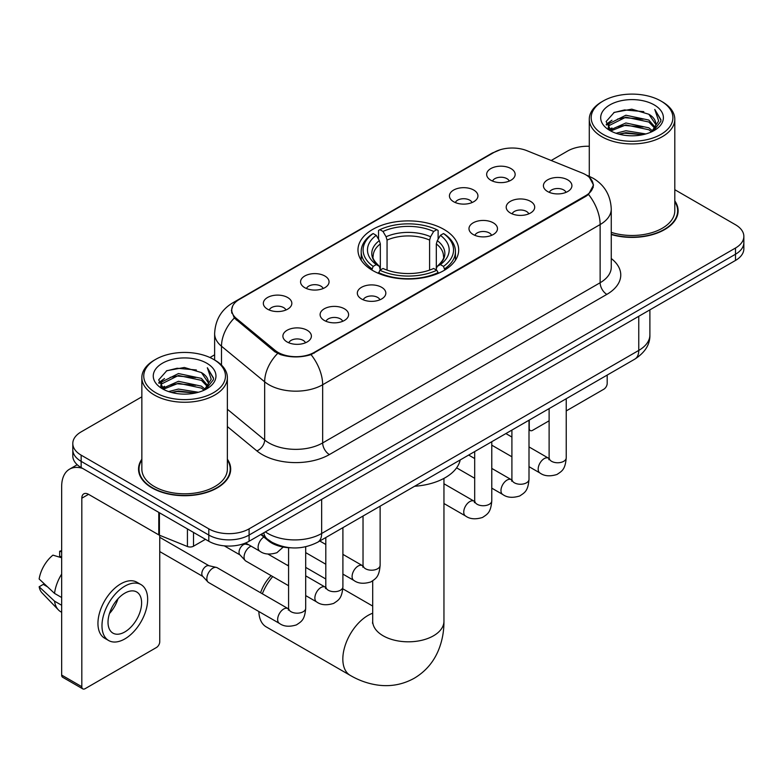 <?xml version="1.0" encoding="UTF-8"?>
<svg xmlns="http://www.w3.org/2000/svg" width="783" height="783" viewBox="0 0 783 783"><rect width="100%" height="100%" fill="white"/><g stroke="black" fill="none" stroke-linecap="round" stroke-linejoin="round"><path stroke-width="1.17" d="M443.932 229.409A50.357 29.069 0 0 0 389.053 223.106A50.357 29.069 0 0 0 357.968 249.963A50.357 29.069 0 0 0 372.718 270.517A50.357 29.069 0 0 0 427.596 276.82A50.357 29.069 0 0 0 458.681 249.963A50.357 29.069 0 0 0 443.932 229.409M453.602 201.711A14.251 8.231 180 0 1 450.773 199.381A14.251 8.231 180 0 1 455.5 189.163A14.251 8.231 180 0 1 473.764 190.073A14.251 8.231 180 0 1 476.593 199.381A14.251 8.231 180 0 1 453.602 201.711M472.022 202.562A8.554 4.933 0 0 0 469.731 200.164A8.554 4.933 0 0 0 461.304 198.911A8.554 4.933 0 0 0 455.344 202.562M304.734 287.664A14.251 8.231 180 0 1 301.905 285.335A14.251 8.231 180 0 1 306.623 275.107A14.251 8.231 180 0 1 324.886 276.027A14.251 8.231 180 0 1 327.715 285.335A14.251 8.231 180 0 1 304.734 287.664M323.154 288.516A8.554 4.933 0 0 0 320.854 286.118A8.554 4.933 0 0 0 312.427 284.865A8.554 4.933 0 0 0 306.466 288.516M267.512 309.158A14.251 8.231 180 0 1 264.683 306.828A14.251 8.231 180 0 1 269.401 296.6A14.251 8.231 180 0 1 287.664 297.52A14.251 8.231 180 0 1 290.493 306.828A14.251 8.231 180 0 1 267.512 309.158M285.932 310.009A8.554 4.933 0 0 0 283.632 307.602A8.554 4.933 0 0 0 275.215 306.349A8.554 4.933 0 0 0 269.244 310.009M490.824 180.227A14.251 8.231 180 0 1 487.995 177.898A14.251 8.231 180 0 1 492.713 167.67A14.251 8.231 180 0 1 510.976 168.59A14.251 8.231 180 0 1 513.805 177.898A14.251 8.231 180 0 1 490.824 180.227M509.244 181.079A8.554 4.933 0 0 0 506.944 178.671A8.554 4.933 0 0 0 498.526 177.418A8.554 4.933 0 0 0 492.556 181.079M510.379 212.996A14.251 8.231 180 0 1 507.55 210.676A14.251 8.231 180 0 1 512.268 200.448A14.251 8.231 180 0 1 530.531 201.368A14.251 8.231 180 0 1 533.36 210.676A14.251 8.231 180 0 1 510.379 212.996M528.789 213.857A8.554 4.933 0 0 0 526.499 211.449A8.554 4.933 0 0 0 518.072 210.196A8.554 4.933 0 0 0 512.111 213.857M473.157 234.489A14.251 8.231 180 0 1 470.329 232.159A14.251 8.231 180 0 1 475.046 221.932A14.251 8.231 180 0 1 493.31 222.852A14.251 8.231 180 0 1 496.138 232.159A14.251 8.231 180 0 1 473.157 234.489M491.577 235.34A8.554 4.933 0 0 0 489.277 232.933A8.554 4.933 0 0 0 480.86 231.69A8.554 4.933 0 0 0 474.889 235.34M361.501 298.949A14.251 8.231 180 0 1 358.673 296.63A14.251 8.231 180 0 1 363.39 286.402A14.251 8.231 180 0 1 381.654 287.312A14.251 8.231 180 0 1 384.482 296.63A14.251 8.231 180 0 1 361.501 298.949M379.921 299.801A8.554 4.933 0 0 0 377.621 297.403A8.554 4.933 0 0 0 369.194 296.15A8.554 4.933 0 0 0 363.234 299.801M324.279 320.443A14.251 8.231 180 0 1 321.451 318.113A14.251 8.231 180 0 1 326.168 307.885A14.251 8.231 180 0 1 344.432 308.805A14.251 8.231 180 0 1 347.261 318.113A14.251 8.231 180 0 1 324.279 320.443M342.7 321.294A8.554 4.933 0 0 0 340.399 318.887A8.554 4.933 0 0 0 331.982 317.634A8.554 4.933 0 0 0 326.012 321.294M287.058 341.926A14.251 8.231 180 0 1 284.229 339.597A14.251 8.231 180 0 1 288.956 329.379A14.251 8.231 180 0 1 307.22 330.289A14.251 8.231 180 0 1 310.048 339.597A14.251 8.231 180 0 1 287.058 341.926M305.478 342.778A8.554 4.933 0 0 0 303.187 340.38A8.554 4.933 0 0 0 294.76 339.127A8.554 4.933 0 0 0 288.8 342.778M547.591 191.512A14.251 8.231 180 0 1 544.762 189.183A14.251 8.231 180 0 1 549.49 178.955A14.251 8.231 180 0 1 567.744 179.875A14.251 8.231 180 0 1 570.572 189.183A14.251 8.231 180 0 1 547.591 191.512M566.011 192.364A8.554 4.933 0 0 0 563.721 189.956A8.554 4.933 0 0 0 555.294 188.713A8.554 4.933 0 0 0 549.333 192.364M582.258 173.053A25.653 14.808 180 0 1 585.684 174.717A25.653 14.808 180 0 1 593.201 185.189A25.653 14.808 180 0 1 585.684 195.662L314.267 352.36A25.653 14.808 180 0 1 275.117 350.383L236.378 318.446A25.653 14.808 180 0 1 231.739 309.951A25.653 14.808 180 0 1 239.255 299.478L494.093 152.352A25.653 14.808 180 0 1 526.939 150.698L582.258 173.053M290.855 547.806A28.501 16.453 180 0 1 268.432 540.799L260.798 534.505M141.85 459.19A46.08 26.602 0 0 0 138.532 469.115A46.08 26.602 0 0 0 152.029 487.926A46.08 26.602 0 0 0 202.239 493.691A46.08 26.602 0 0 0 230.691 469.115A46.08 26.602 0 0 0 227.364 459.19M139.002 471.513A46.08 26.602 0 0 0 138.845 472.218M589.521 177.555L593.534 185.033L588.513 194.429L586.017 196.23L311.047 354.621C300.878 357.684 290.708 357.684 280.539 354.621L274.784 351.704L234.323 318.015L231.406 310.616L232.717 305.899M141.85 396.824L81.148 431.873A28.501 16.453 0 0 0 72.799 443.511L72.799 455.921A28.501 16.453 0 0 0 81.148 467.559L208.797 541.259L208.797 535.053A28.501 16.453 0 0 0 249.102 535.053L735.501 254.23A28.501 16.453 0 0 0 743.85 242.593A28.501 16.453 0 0 1 735.501 254.23L249.102 535.053A28.501 16.453 0 0 1 208.797 535.053L81.148 461.353L208.797 535.053L208.797 528.848A28.501 16.453 0 0 0 249.102 528.848L735.501 248.025A28.501 16.453 0 0 0 743.85 236.388A28.501 16.453 0 0 0 735.501 224.75L674.799 189.701M72.799 449.716A28.501 16.453 0 0 0 81.148 461.353A28.501 16.453 0 0 1 72.799 449.716M611.259 234.538A46.08 26.602 0 0 0 678.117 210.793A46.08 26.602 0 0 0 674.799 200.869M589.286 146.264A28.501 16.453 0 0 0 567.548 151.06L551.193 160.495M214.63 354.816L209.942 357.518M72.799 443.511A28.501 16.453 0 0 0 81.148 455.148L208.797 528.848M230.378 472.218A46.08 26.602 0 0 0 230.212 471.513M677.804 213.896A46.08 26.602 0 0 0 677.647 213.182M208.797 541.259A28.501 16.453 0 0 0 249.102 541.259L735.501 260.436A28.501 16.453 0 0 0 743.85 248.798L743.85 236.388M529.005 428.242L529.249 428.389A4.747 2.74 120 0 0 530.238 430.562A4.747 2.74 120 0 0 532.616 430.327L549.118 420.794M566.226 410.928L603.82 389.22A4.747 2.74 120 0 0 607.187 383.396L607.187 375.086M529.249 428.389L529.249 420.079M603.155 134.382A40.853 23.588 0 0 0 660.93 134.382A40.853 23.588 0 0 0 660.93 101.017L662.271 101.8A42.752 24.684 0 0 1 674.799 119.251A42.752 24.684 0 0 1 648.402 142.056A42.752 24.684 0 0 1 601.814 136.702A42.752 24.684 0 0 1 589.286 119.251A42.752 24.684 0 0 1 601.814 101.8L603.155 101.017A40.853 23.588 0 0 0 603.155 134.382M611.259 232.365A42.752 24.684 0 0 0 674.799 210.793L674.799 119.251M611.259 234.225A45.6 26.328 0 0 0 677.647 210.793A45.6 26.328 0 0 0 674.799 201.632M616.035 133.267L625.891 130.741L645.877 133.942M618.854 134.128L625.891 132.679L642.96 134.666L624.56 133.208L619.05 134.177M609.898 130.105L625.891 122.98L648.833 127.825L652.533 130.888M610.867 130.908L625.891 124.918L648.833 129.763L651.505 131.808M608.567 128.774L609.096 123.626L625.891 115.228L648.833 120.063L655.117 127.189M608.362 127.835L609.096 125.564L625.891 117.166L648.833 122.001L654.666 128.118M651.26 132.004A23.754 13.712 0 0 0 655.792 123.949A23.754 13.712 0 0 0 648.833 114.249L655.782 124.409M654.216 104.902A31.349 18.097 0 0 0 609.937 104.863A31.349 18.097 0 0 0 609.732 130.418A31.349 18.097 0 0 0 609.869 130.497A31.349 18.097 0 0 0 654.343 130.418A31.349 18.097 0 0 0 654.216 104.902M648.833 114.249L631.773 109.16L614.234 112.38L606.101 121.571L611.494 131.358M653.208 131.055L660.783 121.443L660.93 119.721L654.774 109.424L658.65 120.964L651.515 131.887M662.271 101.8L660.93 101.017A40.853 23.588 0 0 0 603.155 101.017M654.774 109.424L660.93 120.112M613.823 112.586L624.56 109.933L643.802 111.656M606.414 125.065L609.918 122.314M617.63 119.036L624.56 117.685L643.117 119.212M617.63 126.787L624.56 125.446L643.117 126.973M606.208 124.301L611.963 120.21M609.272 129.518L611.963 127.972M260.582 592.78A26.123 15.083 -60 0 1 271.124 575.632M272.729 576.562A35.627 20.573 120 0 0 262.334 593.788M258.86 611.533A35.627 20.573 120 0 0 266.22 626.889L350.207 675.367A35.627 20.573 -60 0 1 344.745 646.817A35.627 20.573 -60 0 1 368.02 615.418A35.627 20.573 -60 0 1 372.698 613.226M371.817 269.988L373.168 266.386A45.228 26.113 0 0 1 373.168 233.54L376.271 235.34A40.853 23.588 0 0 0 376.271 264.585L379.344 266.337L380.332 269.998M380.332 268.51L380.332 243.944L379.344 240.626L376.271 235.34M378.532 239.226L378.532 230.437L379.882 229.664A45.228 26.113 0 0 1 436.767 229.664L433.655 231.455A40.853 23.588 0 0 0 382.995 231.455L386.058 236.75L387.056 240.068L387.056 270.106M429.593 270.106L429.593 240.068L430.591 236.75L433.655 231.455M414.608 486.263A52.255 30.165 0 0 0 460.198 459.944M378.532 272.592A47.127 27.209 0 0 0 438.118 272.592L436.767 270.262A45.228 26.113 0 0 1 379.882 270.262L378.532 273.404M438.118 273.404L438.118 272.592M373.168 233.54L371.817 234.313A47.127 27.209 0 0 0 361.198 251.519A47.127 27.209 0 0 0 371.817 268.716M436.767 229.664L438.118 230.437L438.118 239.226M379.882 270.262L382.995 268.471A40.853 23.588 0 0 0 433.655 268.471L436.767 270.262M376.271 264.585L373.168 266.386M382.995 231.455L379.882 229.664M379.344 240.626A36.547 21.102 0 0 0 379.344 266.337L379.52 266.445C374.323 261.424 372.209 258.018 373.168 256.227A35.157 20.299 0 0 1 380.332 243.944M444.832 268.716A47.127 27.209 0 0 0 455.452 251.519A47.127 27.209 0 0 0 444.832 234.313L443.481 233.54A45.228 26.113 0 0 1 443.481 266.386L444.832 269.988M443.481 266.386L440.379 264.585A40.853 23.588 0 0 0 440.379 235.34L443.481 233.54M440.379 235.34L437.305 240.626L436.317 243.944L436.317 268.51L437.305 266.337L440.379 264.585M436.317 243.944A35.157 20.299 0 0 1 443.481 256.227C444.431 258.028 442.317 261.444 437.129 266.445L437.305 266.337A36.547 21.102 0 0 0 437.305 240.626M436.317 269.998L436.317 268.51M288.584 564.788A35.627 20.573 120 0 0 287.371 565.267M288.584 585.723L245.833 561.039A8.554 4.933 -60 0 1 245.148 560.481A8.554 4.933 -60 0 1 244.061 557.124A8.554 4.933 -60 0 1 250.11 546.651A8.554 4.933 -60 0 1 251.118 546.172M245.148 560.481L239.804 554.707A6.176 3.563 -60 0 1 239.03 552.279A6.176 3.563 -60 0 1 243.396 544.714A6.176 3.563 -60 0 1 245.891 544.175L248.808 544.831M305.693 546.788L305.693 608.244C304.714 620.302 301.24 621.594 296.463 624.883C289.407 627.066 283.72 626.576 279.423 623.405L208.621 582.523A8.554 4.933 -60 0 1 207.926 581.975A8.554 4.933 -60 0 1 206.849 578.608A8.554 4.933 -60 0 1 212.888 568.135A8.554 4.933 -60 0 1 216.343 567.401A8.554 4.933 -60 0 1 217.165 567.714L288.565 608.91M207.926 581.975L202.591 576.19A6.176 3.563 -60 0 1 201.808 573.763A6.176 3.563 -60 0 1 206.174 566.197A6.176 3.563 -60 0 1 208.669 565.659L216.343 567.401M193.509 532.43L193.509 546.201L205.44 539.321M82.567 468.381A38.005 21.944 -120 0 0 69.54 469.174A38.005 21.944 -120 0 0 61.661 486.566L61.661 675.073L81.823 686.711L81.823 498.203A9.504 5.481 60 0 1 83.791 493.858A9.504 5.481 60 0 1 88.538 494.327L158.783 534.887L158.783 512.385M81.823 686.711A4.747 2.74 120 0 0 82.802 688.883L62.65 677.256A4.747 2.74 -60 0 1 61.661 675.073M82.802 688.883A4.747 2.74 120 0 0 85.181 688.649L156.394 647.541A4.747 2.74 120 0 0 159.752 641.717L159.752 535.327M193.509 546.201A4.747 2.74 180 0 1 187.431 546.514L159.419 535.19A4.747 2.74 180 0 1 158.783 534.887M124.82 631.94A23.754 13.712 120 0 0 140.333 611.014A23.754 13.712 120 0 0 136.692 591.977A23.754 13.712 120 0 0 124.82 593.162A23.754 13.712 120 0 0 109.297 614.087A23.754 13.712 120 0 0 112.938 633.124A23.754 13.712 120 0 0 124.82 631.94M109.473 613.529A23.754 13.712 120 0 0 117.998 598.77M61.661 551.868L59.655 551.252L59.655 556.028L61.661 557.193M140.969 584.578L136.937 582.249A32.299 18.655 120 0 0 120.788 583.844A32.299 18.655 120 0 0 99.686 612.316A32.299 18.655 120 0 0 104.638 638.204L108.661 640.523A32.299 18.655 120 0 0 124.82 638.928A32.299 18.655 120 0 0 145.922 610.456A32.299 18.655 120 0 0 140.969 584.578A32.299 18.655 120 0 0 124.82 586.173A32.299 18.655 120 0 0 103.718 614.645A32.299 18.655 120 0 0 108.661 640.523M61.661 574.076A31.349 18.097 120 0 0 54.536 593.397L39.15 579.009A24.704 14.26 120 0 1 52.931 555.137L61.661 557.78M61.661 597.517L54.536 593.397M47.469 586.8L43.28 584.382L39.15 586.761L54.536 601.158L61.661 605.269M54.536 601.158A31.349 18.097 120 0 0 58.402 609.908A31.349 18.097 120 0 0 60.771 611.777L61.661 612.296M61.661 550.694A24.704 14.26 120 0 0 59.655 551.252M39.15 586.761A24.704 14.26 120 0 0 42.067 592.907L58.402 609.908M155.719 392.704A40.853 23.588 0 0 0 213.495 392.704A40.853 23.588 0 0 0 213.495 359.348L214.845 360.121A42.752 24.684 0 0 1 227.364 377.572A42.752 24.684 0 0 1 200.967 400.377A42.752 24.684 0 0 1 154.378 395.024A42.752 24.684 0 0 1 141.85 377.572A42.752 24.684 0 0 1 154.378 360.121L155.719 359.348A40.853 23.588 0 0 0 155.719 392.704M141.85 377.572L141.85 469.115A42.752 24.684 0 0 0 154.378 486.566A42.752 24.684 0 0 0 200.967 491.92A42.752 24.684 0 0 0 227.364 469.115L227.364 377.572M141.85 459.954A45.6 26.328 0 0 0 139.002 469.115A45.6 26.328 0 0 0 152.362 487.731A45.6 26.328 0 0 0 202.063 493.437A45.6 26.328 0 0 0 230.212 469.115A45.6 26.328 0 0 0 227.364 459.954M168.599 391.588L178.465 389.063L198.451 392.263M171.428 392.449L178.465 391.001L195.525 392.988M162.453 388.417L178.465 381.301L201.407 386.146L205.097 389.21M163.441 389.229L178.465 383.239L201.407 388.084L204.069 390.13M161.141 387.096L161.67 381.947L178.465 373.55L201.407 378.385L207.691 385.51M160.926 386.156L161.67 383.885L178.465 375.488L201.407 380.332L207.241 386.44M203.834 390.326A23.754 13.712 0 0 0 208.366 382.27A23.754 13.712 0 0 0 201.407 372.571L208.347 382.74M206.781 363.224A31.349 18.097 0 0 0 162.512 363.185A31.349 18.097 0 0 0 162.306 388.74A31.349 18.097 0 0 0 162.443 388.818A31.349 18.097 0 0 0 206.918 388.74A31.349 18.097 0 0 0 206.781 363.224M201.407 372.571L184.338 367.481L166.799 370.702L158.675 379.892L164.058 389.689M205.772 389.376L213.348 379.765L213.505 378.042L207.338 367.746L211.224 379.285L204.079 390.208M214.845 360.121L213.495 359.348A40.853 23.588 0 0 0 155.719 359.348M207.338 367.746L213.495 378.434M166.397 370.907L177.134 368.255L196.376 369.977M158.978 383.386L162.482 380.636M170.205 377.357L177.134 376.016L195.691 377.533M170.205 385.109L177.134 383.768L195.691 385.295M171.624 392.498L177.134 391.529L195.505 392.997M158.783 382.623L164.528 378.532M161.836 387.839L164.528 386.293M236.378 318.446L236.378 320.041M275.117 350.383L275.117 351.968M314.267 352.36L314.267 353.123M585.684 195.662L585.684 196.425M268.432 539.957L268.432 540.799M611.259 258.527A47.509 27.425 180 0 1 606.845 294.379L329.389 454.571A9.504 5.481 60 0 1 322.665 442.933L600.13 282.741A38.005 21.944 0 0 0 611.259 267.228L611.259 209.041A38.005 21.944 180 0 1 600.13 224.555A33.258 19.203 -120 0 0 588.513 194.429M329.389 454.571A47.509 27.425 180 0 1 262.207 454.571A47.509 27.425 180 0 1 256.883 450.91L227.364 426.569M277.622 353.466A33.258 22.237 129.5 0 0 264.664 381.82L264.664 439.997A38.005 21.944 0 0 0 268.921 442.933A38.005 21.944 0 0 0 322.665 442.933L322.665 384.747A38.005 21.944 180 0 1 268.921 384.747A38.005 21.944 180 0 1 264.664 381.82L221.501 346.233A38.005 21.944 180 0 1 214.63 333.646L214.63 359.994M611.259 209.041C610.613 195.378 604.613 185.131 593.24 178.309L588.444 175.969A33.258 15.572 112 0 0 587.025 175.558M311.047 354.621A33.258 19.203 60 0 1 322.665 384.747L600.13 224.555L600.13 282.741A9.504 5.481 60 0 0 606.845 294.379M236.231 301.582A33.258 19.203 -120 0 0 232.649 302.913C221.276 309.735 215.276 319.983 214.63 333.646M232.649 302.913L491.626 153.39A33.258 19.203 60 0 1 494.151 152.323M234.323 318.015A33.258 22.237 129.5 0 0 221.501 346.233L221.501 365.103M249.102 528.848L249.102 541.259M735.501 248.025L735.501 260.436M81.148 455.148L81.148 467.559M227.364 409.245L264.664 439.997A9.504 6.352 -50.5 0 1 256.883 450.91M265.359 531.872A38.005 21.944 0 0 0 267.913 533.497A38.005 21.944 0 0 0 321.656 533.497L638.762 350.422A38.005 21.944 0 0 0 649.89 334.909C650.164 344.344 645.143 352.409 634.827 359.123L317.722 542.198A18.998 10.972 60 0 0 321.656 533.497L321.656 499.368M638.762 316.293L638.762 350.422A18.998 10.972 60 0 1 634.827 359.123M263.822 532.763A18.998 12.714 129.5 0 0 267.13 538.939L261.365 534.182M443.951 478.384L443.951 621.242A35.627 20.573 180 0 1 433.518 635.786A35.627 20.573 180 0 1 383.132 635.786A35.627 20.573 180 0 1 372.698 621.242L372.532 623.278M429.593 240.068A35.157 20.299 0 0 0 387.056 240.068M430.591 236.75A36.547 21.102 0 0 0 386.058 236.75M566.226 398.733L566.226 457.83A8.554 4.933 180 0 1 563.329 461.53A8.554 4.933 180 0 1 551.624 461.324A8.554 4.933 180 0 1 549.118 457.83L548.844 459.68L549.607 459.044M566.226 457.83C565.248 469.888 561.773 471.18 556.997 474.469C549.93 476.651 544.254 476.162 539.957 472.991A8.554 4.933 -60 0 1 538.645 466.139A8.554 4.933 -60 0 1 544.234 458.603A8.554 4.933 -60 0 1 544.616 458.398A8.554 4.933 -60 0 1 548.511 458.182L549.098 458.486M529.005 420.217L529.005 479.313A8.554 4.933 180 0 1 526.107 483.023A8.554 4.933 180 0 1 514.402 482.808A8.554 4.933 180 0 1 511.906 479.313L511.622 481.163L512.395 480.527M529.005 479.313C528.036 491.372 524.551 492.664 519.775 495.952C512.718 498.145 507.032 497.645 502.745 494.484A8.554 4.933 -60 0 1 501.433 487.623A8.554 4.933 -60 0 1 507.012 480.096A8.554 4.933 -60 0 1 507.394 479.891A8.554 4.933 -60 0 1 511.289 479.666L511.876 479.979M491.783 441.71L491.783 500.807A8.554 4.933 180 0 1 488.886 504.506A8.554 4.933 180 0 1 477.19 504.291A8.554 4.933 180 0 1 474.684 500.807L474.41 502.647L475.173 502.02M491.783 500.807C490.814 512.865 487.339 514.147 482.563 517.446C475.496 519.628 469.82 519.139 465.523 515.968A8.554 4.933 -60 0 1 464.211 509.116A8.554 4.933 -60 0 1 469.8 501.58A8.554 4.933 -60 0 1 470.172 501.374A8.554 4.933 -60 0 1 474.067 501.159L474.655 501.463M380.127 506.17L380.127 565.267A8.554 4.933 180 0 1 377.23 568.977A8.554 4.933 180 0 1 365.534 568.761A8.554 4.933 180 0 1 363.028 565.267L362.754 567.117L363.518 566.481M380.127 565.267C379.158 577.325 375.683 578.617 370.907 581.906C363.841 584.089 358.164 583.599 353.867 580.428A8.554 4.933 -60 0 1 352.556 573.577A8.554 4.933 -60 0 1 358.144 566.04A8.554 4.933 -60 0 1 358.516 565.835A8.554 4.933 -60 0 1 362.412 565.62L362.999 565.933M342.905 527.664L342.905 586.761A8.554 4.933 180 0 1 340.008 590.46A8.554 4.933 180 0 1 328.312 590.245A8.554 4.933 180 0 1 325.806 586.761L325.532 588.601L326.296 587.974M342.905 586.761C341.936 598.819 338.462 600.101 333.685 603.399C326.619 605.582 320.942 605.093 316.645 601.921A8.554 4.933 -60 0 1 315.334 595.07A8.554 4.933 -60 0 1 320.922 587.534A8.554 4.933 -60 0 1 321.304 587.328A8.554 4.933 -60 0 1 325.199 587.113L325.777 587.416M305.693 608.244A8.554 4.933 180 0 1 302.796 611.944A8.554 4.933 180 0 1 291.09 611.738A8.554 4.933 180 0 1 288.584 608.244L288.31 610.094L289.074 609.458M279.423 623.405A8.554 4.933 -60 0 1 278.112 616.554A8.554 4.933 -60 0 1 283.7 609.017A8.554 4.933 -60 0 1 284.082 608.812A8.554 4.933 -60 0 1 287.978 608.597M245.598 542.981L259.878 551.222A8.554 4.933 -60 0 1 258.507 544.567A8.554 4.933 -60 0 1 263.851 537.021M81.823 498.203L88.538 494.327M159.419 512.748L159.419 535.19M187.431 546.514L187.431 528.916M231.739 309.951L231.739 313.102M593.201 185.189L593.201 187.45M491.626 153.39L500.317 149.71M588.444 175.969L586.379 175.128M317.722 542.198C302.434 549.881 287.146 549.881 271.848 542.198L267.13 538.939M649.89 334.909L649.89 309.862M530.238 430.562L529.005 429.847M677.647 214.601L677.647 210.793M608.293 128.441L608.293 126.866M589.286 176.322L589.286 119.251M443.951 621.242C444.01 631.392 442.199 641.003 438.539 650.066C433.567 662.144 425.492 671.52 414.334 678.195C402.971 684.518 390.815 686.818 377.876 685.096C368.196 683.735 358.966 680.486 350.207 675.367M361.198 260.21L361.198 251.519M455.452 260.21L455.452 251.519M372.698 606.071L342.827 588.826M325.806 578.999L305.693 567.391M372.698 580.888L372.698 621.242M539.957 472.991L529.005 466.668M511.906 456.792L491.783 445.175M549.118 408.609L549.118 457.83M548.511 458.182L529.005 446.917M511.906 437.041L505.877 433.567M502.745 494.484L491.783 488.152M474.684 478.276L456.616 467.852M511.906 430.092L511.906 479.313M511.289 479.666L491.783 468.41M474.684 458.535L468.665 455.06M465.523 515.968L443.951 503.518M474.684 451.585L474.684 500.807M474.067 501.159L443.951 483.767M353.867 580.428L342.905 574.105M325.806 564.23L305.693 552.622M363.028 516.046L363.028 565.267M362.412 565.62L342.905 554.364M325.806 544.488L319.787 541.014M316.645 601.921L305.693 595.599M224.29 545.859L240.029 554.941M325.806 537.53L325.806 586.761M325.199 587.113L305.693 575.848M288.584 565.972L267.952 554.061M244.658 543.353L246.205 544.244M159.752 551.575L202.807 576.435M288.584 547.718L288.584 608.244M159.752 537.314L208.983 565.737M259.878 551.222C264.086 554.384 269.773 554.873 276.918 552.7L283.211 547.053M69.54 469.174L77.223 464.73M230.212 472.922L230.212 469.115M160.858 386.763L160.858 385.187M139.002 472.922L139.002 469.115"/></g></svg>
